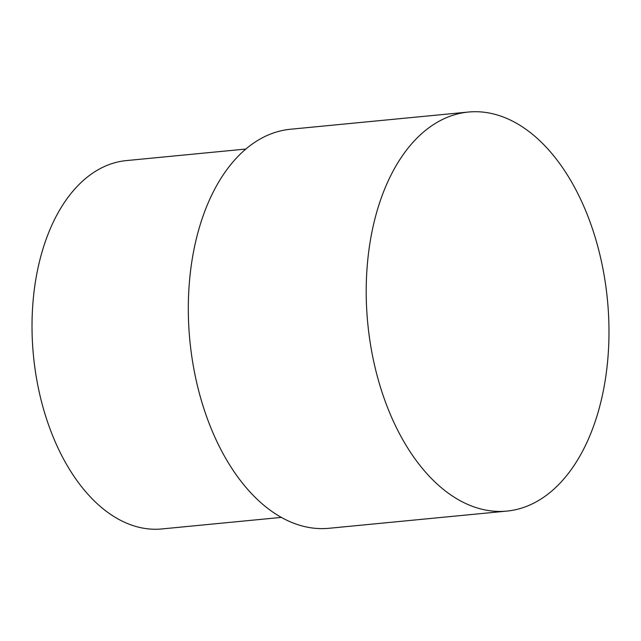 <?xml version="1.0" encoding="UTF-8"?>
<svg xmlns="http://www.w3.org/2000/svg" width="641" height="641" viewBox="0 0 641 641"><rect width="100%" height="100%" fill="white"/><g stroke="black" fill="none" stroke-linecap="round" stroke-linejoin="round"><path stroke-width="0.96" d="M468.315 112.055L290.421 129.25A200.449 120.428 84.5 0 0 203.878 408.605A200.449 120.428 84.5 0 0 328.977 528.288L506.879 511.093A200.449 120.428 84.5 0 0 593.414 231.738A200.449 120.428 84.5 0 0 468.315 112.055A200.449 120.428 84.5 0 0 381.78 391.419A200.449 120.428 84.5 0 0 506.879 511.093M245.799 149.049L126.269 160.603A185.033 111.165 84.5 0 0 46.392 418.469A185.033 111.165 84.5 0 0 161.869 528.945L281.391 517.391"/></g></svg>
